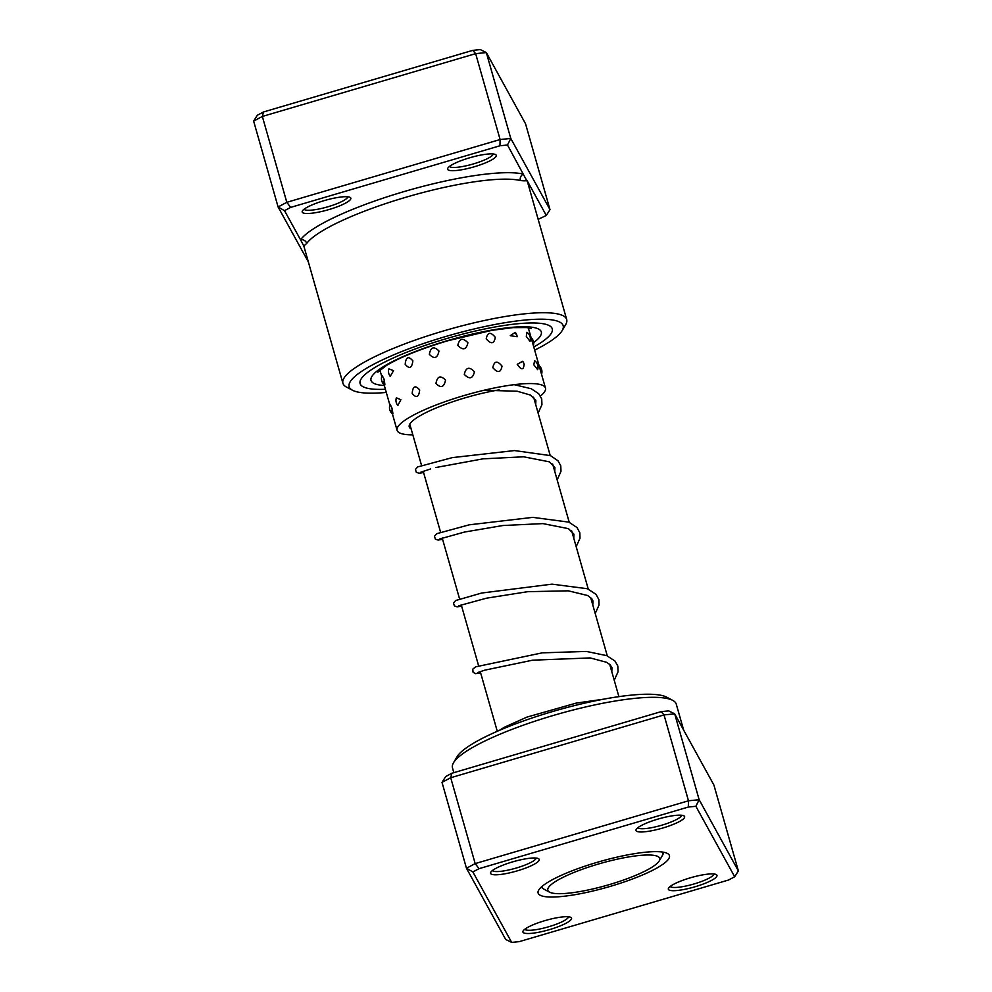 <?xml version="1.0" encoding="UTF-8"?>
<svg xmlns="http://www.w3.org/2000/svg" width="992" height="992" viewBox="0 0 992 992"><rect width="100%" height="100%" fill="white"/><g stroke="black" fill="none" stroke-linecap="round" stroke-linejoin="round"><path stroke-width="1.49" d="M637.645 874.522A58.168 11.396 164.1 0 0 659.221 860.92A58.168 11.396 164.1 0 0 632.276 856.369A58.168 11.396 164.1 0 0 569.904 874.163A58.168 11.396 164.1 0 0 549.58 892.155A58.168 11.396 164.1 0 0 637.645 874.522M659.221 860.92L662.334 855.575A62.719 12.288 164.1 0 0 662.879 852.872A62.719 12.288 164.1 0 0 662.47 852.041M542.14 886.315A62.719 12.288 164.1 0 0 542.227 887.232A62.719 12.288 164.1 0 0 544.112 889.254L549.58 892.155M662.768 828.022A25.296 4.96 -15.9 0 1 636.207 829.399A25.296 4.96 -15.9 0 1 657.87 819.119A25.296 4.96 -15.9 0 1 683.872 815.821A25.296 4.96 -15.9 0 1 662.768 828.022M637.881 827.688A22.766 4.464 164.1 0 0 661.838 825.183A22.766 4.464 164.1 0 0 681.566 815.25M695.119 886.749A25.296 4.96 -15.9 0 1 668.558 888.138A25.296 4.96 -15.9 0 1 690.209 877.858A25.296 4.96 -15.9 0 1 716.224 874.56A25.296 4.96 -15.9 0 1 695.119 886.749M670.22 886.426A22.766 4.464 164.1 0 0 694.189 883.922A22.766 4.464 164.1 0 0 713.905 873.989M549.68 929.566A25.296 4.96 -15.9 0 1 523.131 930.955A25.296 4.96 -15.9 0 1 544.782 920.675A25.296 4.96 -15.9 0 1 570.797 917.377A25.296 4.96 -15.9 0 1 549.68 929.566M524.793 929.244A22.766 4.464 164.1 0 0 548.762 926.739A22.766 4.464 164.1 0 0 568.478 916.806M517.34 870.84A25.296 4.96 -15.9 0 1 490.78 872.216A25.296 4.96 -15.9 0 1 512.43 861.936A25.296 4.96 -15.9 0 1 538.445 858.638A25.296 4.96 -15.9 0 1 517.34 870.84M492.441 870.505A22.766 4.464 164.1 0 0 516.41 868A22.766 4.464 164.1 0 0 536.126 858.068M453.48 762.848L456.94 756.908A111.29 21.812 -15.9 0 1 552.222 711.648A111.29 21.812 -15.9 0 1 666.686 697.165L672.75 700.389A116.337 22.791 164.1 0 0 553.09 715.53A116.337 22.791 164.1 0 0 453.48 762.848A116.337 22.791 164.1 0 0 452.476 767.87L453.84 772.669M683.674 730.149L676.259 704.122A116.337 22.791 164.1 0 0 672.75 700.389M610.39 886.352A68.287 13.38 -15.9 0 1 538.693 890.109A68.287 13.38 -15.9 0 1 597.159 862.333A68.287 13.38 -15.9 0 1 667.393 853.442A68.287 13.38 -15.9 0 1 610.39 886.352M541.582 886.798A63.228 12.388 164.1 0 0 541.607 886.898A63.228 12.388 164.1 0 0 543.827 889.08M661.143 711.636L664.02 714.922L450.715 777.728L442.01 782.366L445.693 776.538L451.856 773.252L661.143 711.636L668.695 710.88L674.696 713.856L699.149 799.726L738.37 870.914L713.905 785.044L674.696 713.856L664.02 714.922L688.485 800.792L699.149 799.726L695.863 806.285L688.324 807.042L479.037 868.67L472.874 871.943L511.674 942.4L519.225 941.644L728.512 880.028L734.675 876.742L695.863 806.285M511.674 942.4L505.672 939.424L466.463 868.236L475.18 863.598L688.485 800.792L688.324 807.042M442.01 782.366L466.463 868.236L472.874 871.943M451.856 773.252L450.715 777.728L475.18 863.598L479.037 868.67M662.495 855.278A63.228 12.388 164.1 0 0 663.226 852.252A63.228 12.388 164.1 0 0 663.202 852.165M734.675 876.742L738.37 870.914M534.663 350.164A111.29 21.812 164.1 0 0 562.228 330.497A111.29 21.812 164.1 0 0 445.383 336.61A111.29 21.812 164.1 0 0 352.495 390.24L346.431 387.029A116.337 22.791 -15.9 0 1 342.922 383.284A116.337 22.791 -15.9 0 1 443.536 330.944A116.337 22.791 -15.9 0 1 566.705 319.536L527.558 182.106L507.495 145.006L499.956 145.774L290.668 207.39L284.506 210.664L300.551 239.791A5.059 4.811 -144 0 1 306.689 243.449L303.912 245.892M324.062 200.657A25.296 4.96 -15.9 0 1 350.077 197.371A25.296 4.96 -15.9 0 1 328.96 209.56A25.296 4.96 -15.9 0 1 302.411 210.949A25.296 4.96 -15.9 0 1 324.062 200.657M304.073 209.238A22.766 4.464 164.1 0 0 328.042 206.733A22.766 4.464 164.1 0 0 347.758 196.788M469.501 157.84A25.296 4.96 -15.9 0 1 495.504 154.554A25.296 4.96 -15.9 0 1 474.399 166.743A25.296 4.96 -15.9 0 1 447.838 168.132A25.296 4.96 -15.9 0 1 469.501 157.84M449.5 166.42A22.766 4.464 164.1 0 0 473.469 163.903A22.766 4.464 164.1 0 0 493.185 153.971M352.495 390.24A111.29 21.812 164.1 0 0 386.285 392.435M533.77 347.014A99.907 19.58 164.1 0 0 552.259 328.811A99.907 19.58 164.1 0 0 446.487 338.607A99.907 19.58 164.1 0 0 360.096 383.557A99.907 19.58 164.1 0 0 385.392 389.273A99.907 19.58 164.1 0 1 360.096 383.557A99.907 19.58 164.1 0 1 446.487 338.607A99.907 19.58 164.1 0 1 552.259 328.811A99.907 19.58 164.1 0 1 533.77 347.014M308.326 261.851L278.095 206.956L253.63 121.086L262.347 116.448L263.488 111.972L472.775 50.356L480.326 49.6L486.328 52.576L475.652 53.655L262.347 116.448L286.812 202.318L500.104 139.525L475.652 53.655L472.775 50.356M549.99 209.634L525.537 123.764L486.328 52.576L510.781 138.446L549.99 209.634L546.307 215.462L526.901 180.234C526.578 180.891 524.408 180.99 520.391 180.532A116.337 22.791 164.1 0 0 405.492 197.371A116.337 22.791 164.1 0 0 306.689 243.449M499.956 145.774L500.104 139.525L510.781 138.446L507.495 145.006M284.506 210.664L278.095 206.956L286.812 202.318L290.668 207.39M538.16 219.331L546.307 215.462M253.63 121.086L257.325 115.258L263.488 111.972M566.705 319.536A116.337 22.791 -15.9 0 1 565.7 324.558L562.228 330.497M520.391 180.532A5.059 4.687 -76.5 0 1 523.54 174.133A121.396 23.783 -15.9 0 0 403.645 191.704A121.396 23.783 -15.9 0 0 300.551 239.791L303.812 245.991L342.922 383.284M529.158 187.724A121.396 23.783 -15.9 0 0 530.261 186.335A5.059 4.811 36 0 0 528.91 186.88M397.817 405.517L400.88 399.739L396.391 397.78A8.097 8.097 0 0 0 397.817 405.517M390.216 376.34L393.564 370.661L388.876 368.875A8.097 8.097 0 0 0 390.216 376.34M391.431 410.291C393.167 415.76 393.328 414.991 391.927 408.01L390.166 404.364A8.097 8.097 0 0 0 392.733 414.073M383.284 381.387C385.094 386.83 385.33 386.049 384.003 379.043L382.131 375.447A8.097 8.097 0 0 0 384.648 385.132M533.808 364.82L537.689 369.669A8.097 8.097 0 0 0 534.614 360.691L533.808 364.82M526.306 336.4L530.013 341.36A8.097 8.097 0 0 0 526.938 332.283L526.306 336.4M517.241 364.324C521.42 370.351 523.689 370.252 524.061 364.052L522.648 361.249L517.241 364.324M522.648 361.249A8.097 8.097 0 0 1 524.247 364.858L524.061 364.052M510.272 335.68L517.167 336.722L515.27 332.357L510.272 335.68M492.838 367.685C497.748 373.277 500.799 372.744 502.014 366.098C497.265 360.394 494.214 360.914 492.838 367.685M486.216 338.842C491.09 344.447 494.115 343.951 495.293 337.317C490.581 331.588 487.556 332.097 486.216 338.842M464.293 374.393C469.452 379.651 472.837 378.758 474.436 371.74C469.303 366.408 465.918 367.288 464.293 374.393M457.796 345.39C462.954 350.647 466.327 349.779 467.914 342.773C462.793 337.429 459.42 338.297 457.796 345.39M435.972 383.445C440.87 388.492 444.056 387.376 445.532 380.11C440.522 375.026 437.336 376.129 435.972 383.445M429.338 354.33C434.26 359.389 437.472 358.286 438.972 351.032C433.938 345.935 430.726 347.026 429.338 354.33M412.188 393.44C416.33 398.462 418.835 397.296 419.703 389.943C415.313 384.933 412.808 386.099 412.188 393.44M405.195 364.312C409.386 369.334 411.94 368.168 412.858 360.815C408.419 355.806 405.864 356.971 405.195 364.312M411.147 428.916A64.492 12.636 -15.9 0 1 409.25 426.87A64.492 12.636 -15.9 0 1 437.1 407.576A64.492 12.636 -15.9 0 1 499.162 389.868M412.833 434.856A77.14 15.116 -15.9 0 1 397.085 430.342A77.14 15.116 -15.9 0 1 430.392 407.266A77.14 15.116 -15.9 0 1 504.68 386.062A77.14 15.116 -15.9 0 1 545.464 388.07A77.14 15.116 -15.9 0 1 540.466 396.031M535.482 399.565A77.14 15.116 -15.9 0 1 534.452 400.21M384.313 385.504A88.524 17.348 -15.9 0 1 447.59 340.603A88.524 17.348 -15.9 0 1 525.549 326.765A88.524 17.348 -15.9 0 1 533.646 342.55M662.644 852.066L662.879 852.872M533.597 397.209L550.213 455.514M552.631 463.996L569.234 522.3M571.652 530.782L588.256 589.087M590.674 597.568L607.29 655.873M609.696 664.355L618.896 696.644M409.783 424.13L421.526 465.372M423.2 471.225L440.56 532.158M442.221 538.011L459.581 598.945M461.243 604.81L478.603 665.731M480.277 671.596L497.277 731.29M542.004 886.439L542.227 887.232M377.828 372.174L386.384 365.502C400.458 357.083 420.918 348.849 447.739 340.777L491.97 330.324L512.938 327.633L526.504 327.558L531.179 328.488M541.545 374.306A8.097 8.097 0 0 0 539.065 365.614M533.411 345.774A8.097 8.097 0 0 0 531.092 337.615M517.167 336.722A8.097 8.097 0 0 0 515.27 332.357M379.911 370.041L381.746 376.501M384.078 384.66L389.893 405.083M392.373 413.776L397.085 430.342M528.29 327.782L545.464 388.07M611.816 671.782L611.952 667.678L610.192 664.814L606.645 662.296L590.128 657.919L532.592 660.188L484.728 670.17L477.636 672.576M592.794 604.996L592.943 600.904L591.926 598.908L587.661 595.522L568.255 590.823L527.707 591.678L486.65 598.151L458.602 605.79M573.773 538.21L573.934 534.18L568.49 528.662L542.934 523.602L502.907 525.524L464.529 532.047L439.58 539.003M554.739 471.411L554.9 467.381L549.419 461.85L523.664 456.804L483.154 458.825L435.959 467.505M430.627 468.931L420.335 472.378M535.717 404.637L535.878 400.57L530.373 395.052L517.254 391.232L484.146 390.24M499.298 730.422L504.358 727.235L526.975 717.092L576.178 703.105L603.669 699.174M614.234 680.264L618.053 671.77L617.805 666.041L614.966 661.032L606.757 655.65L586.396 651.434L542.24 652.835L475.714 666.835L472.738 669.166L473.085 672.34L475.614 673.642L480.649 672.898M595.212 613.478L599.007 605.083L598.87 599.577L596.018 594.332L587.388 588.727L552.023 584.152L481.653 593.03L455.626 600.544L453.505 603.024L454.361 605.901L457.126 606.856L461.627 606.112M576.178 546.691L579.998 538.259L579.836 532.766L576.984 527.533L568.85 522.127L532.704 517.365L469.266 524.818L436.703 533.696L434.459 536.3L435.376 539.164L438.104 540.07L442.593 539.326M557.157 479.905L561.001 471.274L560.765 465.806L558.012 460.809L550.486 455.626L514.488 450.566L452.29 457.622L417.62 466.947L415.45 469.427L416.293 472.316L419.132 473.283L423.572 472.539M538.135 413.118L541.942 404.662L541.719 398.92L538.718 393.725L531.253 388.752L514.203 384.673"/></g></svg>

